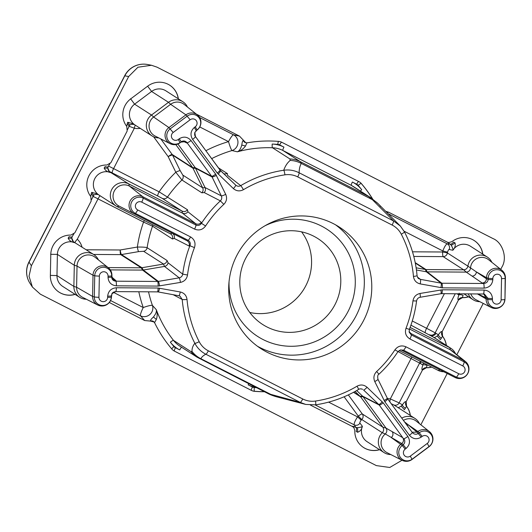 <?xml version="1.0" encoding="UTF-8"?>
<svg xmlns="http://www.w3.org/2000/svg" width="532" height="532" viewBox="0 0 532 532"><rect width="100%" height="100%" fill="white"/><g stroke="black" fill="none" stroke-linecap="round" stroke-linejoin="round"><path stroke-width="0.8" d="M500.718 269.365L501.949 266.984C507.588 258.047 502.68 242.452 493.018 238.582L157 67.152L151.494 65.263L137.954 67.225L128.651 76.535L31.395 265.767L29.027 276.188L32.399 287.041L40.326 294.169L376.343 465.6L389.75 467.482L401.999 460.26M420.845 424.789L447.206 373.491M456.855 354.718L483.216 303.42M386.052 211.397L388.646 212.215L447.346 242.16L448.596 242.565L451.868 241.701A19.571 19.272 122.7 0 1 482.817 254.176M468.473 296.75A19.571 19.272 -57.3 0 1 462.195 297.588A4.256 4.11 111.9 0 0 458.338 299.962C457.64 299.456 457.833 297.78 458.903 294.934A4.256 1.529 -159 0 1 463.079 295.353L462.381 297.674A19.571 19.272 122.7 0 0 468.599 296.829M462.381 297.674L458.451 300.008L442.172 331.675L442.571 336.224L440.41 339.615L437.184 336.011L438.421 334.781C440.104 332.287 441.321 331.223 442.079 331.596L442.172 331.675M431.598 367.067A19.571 19.272 -57.3 0 1 426.179 367.665A4.256 4.11 111.9 0 0 422.322 370.033C421.63 369.527 421.816 367.851 422.887 365.005A4.256 1.529 -159 0 1 427.07 365.424L426.371 367.745A19.571 19.272 122.7 0 0 431.745 367.14M446.381 345.428A19.571 19.272 122.7 0 0 442.571 336.224M426.371 367.745L422.435 370.079L406.162 401.753L406.561 406.295L404.4 409.687L401.175 406.089L402.411 404.859C404.087 402.358 405.304 401.294 406.062 401.667A4.256 4.103 129.6 0 0 406.395 406.162A19.571 19.272 -57.3 0 1 410.245 415.419M410.365 415.499A19.571 19.272 122.7 0 0 406.561 406.295M353.96 427.741A4.256 4.136 143.3 0 0 353.913 427.681L354.831 430.514A19.571 19.272 122.7 0 0 379.569 449.7M353.999 427.794L352.563 426.584L310.462 405.105M264.344 391.678A125.938 124.029 -57.3 0 1 254.456 391.246L254.582 391.326A125.938 124.029 122.7 0 0 264.504 391.758M254.582 391.326A8.512 8.379 -57.3 0 1 251.51 390.448L174.496 351.16A8.512 8.379 -57.3 0 1 171.989 349.192A125.938 124.029 122.7 0 1 154.679 322.877L154.081 322.02L150.762 321.122L144.697 320.537L109.306 302.482M75.112 294.376A19.571 19.272 -57.3 0 1 50.36 275.616L50.786 254.436A19.571 19.272 -57.3 0 1 70.962 235.078L74.892 232.743L91.165 201.076L90.773 196.534A19.571 19.272 -57.3 0 1 106.972 165.006L110.902 162.672L127.181 131.005L126.782 126.456A19.571 19.272 -57.3 0 1 130.752 98.832L147.756 86.111A19.571 19.272 -57.3 0 1 178.36 98.846M196.355 114.114L239.48 136.112L245.797 142.756L247.22 142.815A125.938 124.029 -57.3 0 1 278.761 141.426A8.512 8.379 -57.3 0 1 281.834 142.303L358.847 181.592A8.512 8.379 -57.3 0 1 361.354 183.567A125.938 124.029 -57.3 0 1 372.693 199.048M223.972 173.917L227.463 173.651L227.39 175.201L240.717 185.648A4.256 0.333 59.3 0 1 243.437 189.685C239.812 191.56 236.467 191.201 233.395 188.594L217.216 172.986L192.611 139.404C190.004 134.935 190.582 130.952 194.353 127.454L195.297 126.749A4.396 4.329 122.7 0 0 196.248 120.624A4.396 4.329 122.7 0 0 190.17 119.753L173.173 132.475A4.396 4.329 122.7 0 0 172.222 138.599A4.396 4.329 122.7 0 0 178.3 139.47L179.244 138.766C183.653 136.139 187.59 136.737 191.061 140.568L215.666 174.15L225.714 194.34C227.284 198.084 226.652 201.422 223.819 204.368A114.879 113.13 122.7 0 0 205.571 225.994C202.639 229.831 198.968 230.868 194.572 229.099L141.731 202.14A4.396 4.329 122.7 0 0 135.866 204.082A4.396 4.329 122.7 0 0 137.715 209.954L190.556 236.913C194.566 239.44 195.869 243.011 194.459 247.626A114.879 113.13 122.7 0 0 187.51 275.011C186.765 279.027 184.411 281.495 180.454 282.406L158.137 286.083L116.408 285.824C111.261 285.258 108.468 282.425 108.029 277.325L108.056 276.148A4.396 4.329 122.7 0 0 103.8 271.746A4.396 4.329 122.7 0 0 99.364 276.095L98.939 297.275A4.396 4.329 122.7 0 0 103.201 301.677A4.396 4.329 122.7 0 0 107.63 297.328L107.657 296.151C108.295 291.057 111.201 288.258 116.368 287.759L158.104 288.018L180.268 291.975C184.192 292.939 186.446 295.433 187.025 299.456A114.879 113.13 122.7 0 0 199.187 341.677C201.289 345.694 204.341 348.739 208.345 350.821L302.748 398.987C306.784 401.002 311.054 401.687 315.543 401.042A114.879 113.13 122.7 0 0 357.038 386.192A4.256 0.333 59.3 0 1 358.595 389.451C359.512 388.706 360.856 388.666 362.618 389.318L361.547 388.939M220.507 170.619L235.703 185.109C237.239 186.413 238.908 186.586 240.717 185.648A119.135 117.319 -57.3 0 1 283.742 170.247C285.232 166.017 287.38 162.745 290.193 160.431L289.913 158.955L272.504 147.77A119.135 117.319 122.7 0 0 237.365 151.806L232.018 150.556A119.135 117.319 122.7 0 0 211.65 158.636M164.494 266.412L143.294 270.03L158.343 281.395L179.198 277.837L164.494 266.412L163.504 264.058L143.613 251.284L138.633 251.623L121.442 254.562L141.951 267.736L163.484 264.065C165.445 263.626 166.629 262.442 167.068 260.514L168.092 262.821L182.715 274.133A119.135 117.319 -57.3 0 1 189.917 245.731L189.106 246.043L174.217 238.409L172.474 238.988C173.046 236.733 172.355 235.011 170.4 233.807L117.106 206.615A12.761 12.569 -57.3 0 1 112.039 189.006A12.761 12.569 -57.3 0 1 128.771 183.912L182.07 211.104C184.192 211.982 186 211.537 187.497 209.768L187.909 211.776L201.282 222.343L201.448 223.3A119.135 117.319 -57.3 0 1 220.368 200.877L204.208 192.557L201.861 192.81L181.917 179.996L175.813 172.228A4.256 0.632 153.9 0 1 180.215 170.712L182.782 175.068L202.672 187.843L192.697 167.653L175.786 144.578M182.07 211.104L162.174 198.33L157.785 196.009A4.256 0.738 117 0 1 159.108 191.819L187.497 209.768M113.343 292.287L143.248 307.549A8.512 1.17 160.6 0 1 152.431 305.415L156.255 309.631A119.135 117.319 122.7 0 0 173.505 340.394L190.922 351.579L192.025 351.439C191.859 348.613 192.79 345.886 194.825 343.273A4.256 0.645 -27.3 0 0 199.187 341.677M190.922 351.579A25.529 25.144 122.7 0 0 197.059 357.178L268.221 393.66L300.241 402.392L205.837 354.226C201.03 351.738 197.359 348.081 194.825 343.273A119.135 117.319 -57.3 0 1 182.21 299.483L173.186 294.708M140.242 128.345A17.017 16.758 -57.3 0 1 134.33 128.239L128.963 126.19M172.474 238.988L152.531 226.18L143.554 222.09A4.256 0.738 117 0 1 144.418 220.554M138.633 251.623A4.256 0.552 80.3 0 1 137.362 247.048C142.576 246.994 145.835 247.214 147.125 247.699L167.068 260.514M205.851 150.722A127.64 125.705 -57.3 0 1 228.521 141.625A8.512 0.978 -106.4 0 0 232.018 150.556A8.512 8.186 -77.8 0 0 233.528 134.815L239.48 136.112M412.506 251.809L442.617 251.995A17.017 16.758 -57.3 0 1 442.804 250.944C444.606 246.476 446.095 244.115 447.266 243.856L450.006 244.102L447.239 242.146A4.256 4.15 98.8 0 0 448.476 242.545L448.476 242.545A4.256 4.15 98.8 0 0 448.556 242.559M459.196 293.192L458.903 294.934L456.862 293.744M455.266 293.731L435.176 332.819L438.421 334.781A4.256 1.663 -146.5 0 0 441.154 338.02M424.782 363.589A4.256 0.359 -175.8 0 1 423.186 363.263L422.887 365.005L419.622 363.083L399.166 402.89L402.411 404.859A4.256 1.663 33.5 0 0 405.138 408.097M353.913 427.681L353.913 427.681A4.256 4.136 143.3 0 0 352.497 426.498C352.217 425.972 353.328 426.265 355.815 427.376L354.246 424.855C353.847 423.625 354.937 420.958 357.531 416.869A17.017 16.758 -57.3 0 1 358.275 416.104L344.118 396.779M267.184 352.264A72.332 71.228 122.7 0 0 362.006 323.416A72.332 71.228 122.7 0 0 339.33 227.084A72.332 71.228 122.7 0 0 333.298 223.62A72.332 71.228 122.7 0 0 238.469 252.461A72.332 71.228 122.7 0 0 261.146 348.793A72.332 71.228 122.7 0 0 267.184 352.264M407.864 436.473C410.478 440.942 409.899 444.925 406.129 448.423L403.19 444.772C405.071 443.023 405.291 440.975 403.854 438.621A4.256 0.692 143.8 0 0 407.864 436.473L383.259 402.89L367.08 387.283C364.001 384.676 360.649 384.317 357.038 386.192M406.129 448.423L405.178 449.128A4.396 4.329 122.7 0 0 404.234 455.252A4.396 4.329 122.7 0 0 410.305 456.124L427.302 443.402A4.396 4.329 122.7 0 0 428.253 437.277A4.396 4.329 122.7 0 0 422.182 436.406L421.238 437.111C416.829 439.738 412.885 439.139 409.421 435.309L384.809 401.727L374.761 381.537C373.191 377.793 373.83 374.455 376.663 371.509L378.93 374.229C386.146 367.526 392.45 360.058 397.843 351.818L400.436 349.896L403.495 350.169L402.192 350.515M376.663 371.509A114.879 113.13 122.7 0 0 394.904 349.883C397.843 346.046 401.507 345.009 405.909 346.778A4.256 0.738 117 0 1 403.495 350.169L456.336 377.128A8.572 8.439 -57.3 0 0 467.774 373.344A8.572 8.439 -57.3 0 0 464.17 361.886L411.329 334.927L409.208 332.234L409.367 329.394C412.925 320.211 415.326 310.748 416.563 301.006C416.962 298.957 418.145 297.714 420.114 297.268L440.968 293.711A4.256 0.552 80.3 0 1 440.908 293.697M405.909 346.778L458.75 373.737A4.396 4.329 122.7 0 0 464.609 371.795A4.396 4.329 122.7 0 0 462.767 365.923L409.926 338.964C405.909 336.437 404.606 332.866 406.022 328.257L409.367 329.394M406.022 328.257A114.879 113.13 122.7 0 0 412.965 300.866C413.716 296.849 416.064 294.382 420.021 293.471L442.338 289.794L484.067 290.053A4.256 0.625 90.4 0 1 483.422 293.91A4.256 0.625 90.4 0 1 483.375 293.897M417.028 275.596A4.256 0.459 175 0 1 417.068 275.656A4.256 0.459 175 0 1 413.457 276.421C414.042 280.45 416.297 282.944 420.214 283.902A4.256 0.685 -79.6 0 0 420.413 279.347L441.121 283.164L426.385 271.799L416.436 269.963M392.137 225.056A4.256 0.738 117 0 0 393.507 220.926L372.407 199.7L368.736 196.561L351.32 185.375L282.891 150.47L300.307 161.655L301.312 163.437C299.948 165.731 299.21 168.837 299.097 172.76L393.507 220.926L400.303 226L404.413 231.812A4.256 0.645 152.7 0 1 404.453 231.852A4.256 0.645 152.7 0 1 401.288 234.2C399.186 230.183 396.134 227.137 392.137 225.056L297.727 176.897C293.691 174.875 289.428 174.19 284.933 174.835A114.879 113.13 122.7 0 0 243.437 189.685M208.345 350.821A4.256 0.738 -63 0 1 205.837 354.226C203.244 355.569 201.608 357.078 200.936 358.748L199.194 358.402M128.651 76.535L124.82 75.803A21.273 21.107 -79.1 0 1 147.623 64.518L151.494 65.263M28.928 262.043A21.273 0.359 27.2 0 0 29.041 262.156L124.82 75.803A21.273 0.359 -152.8 0 1 124.701 75.69L28.928 262.043A21.273 21.273 0 0 0 30.018 283.376L30.018 283.376A21.273 21.067 -33.1 0 1 29.041 262.156L31.395 265.767M487.305 257.056L470.401 246.196A12.761 12.569 122.7 0 0 452.852 250.253C453.191 249.415 452.632 247.713 451.169 245.146L450.006 244.102A4.256 2.301 -61.1 0 0 453.437 242.153L454.993 242.798C455.691 245.445 454.98 247.932 452.852 250.253L449.154 249.495C448.689 249.368 448.157 250.259 447.538 252.161A12.761 12.569 122.7 0 0 447.399 252.953L467.914 266.133A12.761 12.569 -57.3 0 1 491.887 262.349M479.804 301.684A12.761 12.569 -57.3 0 1 468.24 293.817M416.13 267.815L426.019 269.578L463.665 269.81L443.149 256.63L413.803 256.451M410.106 327.446L449.806 347.695A12.761 12.569 -57.3 0 1 455.452 353.6M443.788 371.755A12.761 12.569 -57.3 0 1 438.135 370.398L399.133 350.502M450.87 348.307L433.966 337.448A12.761 12.569 122.7 0 0 433.853 337.381L410.923 325.152M144.697 320.537L140.508 315.815A8.512 8.166 138.6 0 0 149.858 314.498A8.512 8.166 138.6 0 0 152.431 305.415A119.135 117.319 122.7 0 1 148.541 291.815M150.762 321.122L150.676 321.035C150.09 320.59 151.008 319.233 153.435 316.972C155.843 313.973 156.787 311.526 156.255 309.631C157.432 312.656 157.472 315.935 156.368 319.459L154.506 322.705M246.988 142.756L245.491 146.047C243.257 149.02 240.544 150.942 237.365 151.806C239.274 151.022 240.75 148.767 241.801 145.037C242.206 141.785 242.738 140.315 243.383 140.641L243.496 140.674M387.482 398.608A17.017 16.758 -57.3 0 1 390.308 398.92L399.166 402.89A4.256 4.11 -59.5 0 1 393.627 404.852L391.326 403.815M417.474 277.119L420.413 279.347L418.664 278.575C418.245 278.628 417.72 277.657 417.068 275.656C415.698 260.195 411.495 245.591 404.453 231.852L400.31 226.007L378.059 203.623A25.529 23.814 -46.4 0 1 380.666 206.589M290.193 160.431A25.529 25.39 -149.2 0 1 301.312 163.437L372.407 199.7A25.529 23.814 -46.4 0 1 378.059 203.623L370.864 197.784L353.447 186.599A25.529 25.144 122.7 0 0 351.32 185.375A3.405 0.585 -63 0 1 352.377 182.03A28.934 28.495 -57.3 0 1 361.747 189.764A122.533 120.671 122.7 0 0 358.176 185.402A5.107 5.027 122.7 0 0 356.666 184.218L352.377 182.03M284.933 174.835A4.256 0.559 81.4 0 0 283.742 170.247C289.142 169.489 294.256 170.326 299.097 172.76A4.256 0.738 117 0 1 297.727 176.897M192.025 351.439A25.529 25.47 21.8 0 0 200.936 358.748L272.032 395.017A25.529 23.893 105.8 0 0 276.394 396.759L276.394 396.759C271.313 395.283 268.461 393.813 268.221 393.66M315.489 404.832A4.256 0.559 -98.6 0 0 315.556 404.852L305.701 404.42L300.241 402.392A4.256 0.738 -63 0 0 302.748 398.987M154.007 321.946A3.405 3.259 136.2 0 0 153.934 321.867L153.934 321.867A3.405 3.259 136.2 0 0 150.676 321.035M243.383 140.641A3.405 3.265 104.5 0 0 245.611 142.709L245.611 142.709A3.405 3.265 104.5 0 0 245.704 142.729M415.299 263.081L425.301 269.505L426.385 271.799L427.103 271.865L441.853 283.23L483.581 283.49C486.328 283.297 487.864 281.927 488.19 279.38L488.21 278.203L486.501 277.717A9.556 9.41 -57.3 0 1 501.869 270.283A9.556 9.41 -57.3 0 1 505.4 277.837L504.974 299.017A9.556 9.41 -57.3 0 1 491.169 307.463A9.556 9.41 -57.3 0 1 486.075 298.898L486.095 297.82L477.656 293.87M467.914 266.133L486.474 278.808C486.148 281.355 484.738 282.765 482.245 283.051L466.245 272.111L427.11 271.865L426.019 269.578L415.206 262.628M466.245 272.111L463.665 269.81M501.869 270.283L488.635 259.756A11.265 11.092 122.7 0 0 470.527 268.075M470.787 293.83A11.265 11.092 122.7 0 0 476.093 299.795L491.169 307.463M484.067 290.053C489.214 290.618 492.007 293.451 492.446 298.552L492.419 299.729A4.396 4.329 122.7 0 0 496.682 304.131A4.396 4.329 122.7 0 0 501.117 299.782L501.536 278.608A4.396 4.329 122.7 0 0 497.28 274.206A4.396 4.329 122.7 0 0 492.845 278.549L492.825 279.726A4.256 0.392 -178.9 0 1 488.19 279.38L486.474 278.808L486.501 277.717L476.373 271.899A4.256 4.17 -55.7 0 1 472.077 276.108M409.075 331.576L410.943 333.531L463.877 360.536A9.556 9.41 -57.3 0 1 467.428 374.116A9.556 9.41 -57.3 0 1 455.159 377.534L402.212 350.522M401.8 350.342L440.07 369.866A11.265 11.092 122.7 0 0 440.097 369.88L455.159 377.534A9.556 9.41 -57.3 0 1 455.146 377.527L440.07 369.866L438.135 370.398M465.434 361.534L452.2 351.014A11.265 11.092 122.7 0 0 450.365 349.83L409.52 328.995M348.334 394.897L362.299 413.956L382.814 427.136L360.623 396.845L355.07 391.466M359.931 423.1L362.385 426.285C361.767 429.317 360.177 431.312 357.617 432.27L356.181 431.399A4.256 2.294 -65.7 0 0 355.815 427.376L357.358 427.688C360.277 427.409 361.953 426.943 362.385 426.285A12.761 12.569 122.7 0 0 367.153 441.726L384.064 452.586A12.761 12.569 -57.3 0 1 382.302 432.722L361.787 419.542L358.275 416.104A4.256 0.692 -36.2 0 1 362.299 413.956A4.256 4.189 -57.3 0 1 361.787 419.542A12.761 12.569 122.7 0 0 361.221 420.114C360.024 421.743 359.592 422.734 359.931 423.1A4.256 4.17 -31.5 0 1 354.246 424.855L315.144 404.905M390.781 454.554A12.761 12.569 -57.3 0 1 384.064 452.586M401.653 417.966L401.846 418.086A12.761 12.569 -57.3 0 1 414.86 418.385L397.949 407.525A12.761 12.569 122.7 0 0 397.843 407.452L393.627 404.852M414.86 418.385A12.761 12.569 -57.3 0 1 419.442 423.672M356.699 390.555L362.505 396.094L378.764 404.493L363.556 389.983A4.256 0.725 133.6 0 0 367.08 387.283M382.814 427.136L386.059 428.134L402.777 437.683C404.007 439.851 403.682 441.813 401.8 443.568L385.274 433.959A11.265 11.092 122.7 0 0 387.07 452.666L402.145 460.333A9.556 9.41 -57.3 0 1 400.928 444.22L401.793 443.575M402.777 437.683L379.25 405.038L362.984 396.639L386.059 428.134M353.74 392.184L360.137 396.293L362.505 396.094L362.984 396.639L360.623 396.845L353.534 392.297M385.274 433.959L382.302 432.722M412.101 432.217L417.055 432.157L417.926 431.499A9.556 9.41 -57.3 0 1 429.424 431.612L416.184 421.085A11.265 11.092 122.7 0 0 403.442 420.406M429.424 431.612A9.556 9.41 -57.3 0 1 429.071 446.714L412.074 459.435A9.556 9.41 -57.3 0 1 402.145 460.333M86.317 299.223A12.761 12.569 -57.3 0 1 73.875 286.442L74.3 265.262A12.761 12.569 -57.3 0 1 98.407 259.889M93.825 254.602L74.852 242.672C71.521 242.16 69.293 240.65 68.149 238.143L69.113 236.66A4.256 1.716 -150.7 0 0 72.212 236.58L71.773 238.057A4.256 0.359 -175.8 0 1 68.149 238.143M108.096 267.589L141.219 267.796L120.711 254.622A4.256 0.625 90.4 0 1 120.172 249.987L137.362 247.048A127.64 125.705 -57.3 0 1 143.554 222.09L98.034 198.868L77.293 239.227A17.017 16.758 -57.3 0 1 82.014 247.014M189.106 246.043C189.731 243.756 189.046 241.994 187.051 240.757L134.111 213.744A9.556 9.41 -57.3 0 1 130.094 200.97A9.556 9.41 -57.3 0 1 142.849 196.754L195.783 223.759L182.449 213.146L129.329 186.047L128.771 183.912L110.862 172.594C107.537 172.089 105.303 170.579 104.166 168.065L105.123 166.589A4.256 1.716 29.3 0 0 108.229 166.509A4.256 1.716 29.3 0 0 108.229 166.503L109.944 163.71M108.388 267.822L95.148 257.302A11.265 11.092 122.7 0 0 77.027 266.067L76.601 287.247A11.265 11.092 122.7 0 0 82.613 297.341L97.689 305.002A9.556 9.41 -57.3 0 1 92.595 296.444L93.014 275.263A9.556 9.41 -57.3 0 1 108.388 267.822A9.556 9.41 -57.3 0 1 111.92 275.383L111.893 276.46L113.349 279.726L116.069 280.763L115.883 281.195A4.256 0.625 90.4 0 1 116.408 285.824M116.368 287.759A4.256 0.625 -89.6 0 1 115.723 291.616A4.256 0.625 -89.6 0 1 115.677 291.603L111.906 293.731L111.261 297.029A8.572 8.439 -57.3 0 1 102.61 305.508A8.572 8.439 -57.3 0 1 94.304 296.923L94.729 275.742A8.572 8.439 -57.3 0 1 103.374 267.264A8.572 8.439 -57.3 0 1 111.687 275.849L111.66 277.026C111.88 279.579 113.289 280.963 115.883 281.195L157.612 281.455L142.563 270.09L141.226 267.796L141.951 267.736L143.294 270.03L142.569 270.09L110.297 269.89M112.013 293.564L111.494 296.557A9.556 9.41 -57.3 0 1 97.689 305.002M194.459 247.626L189.917 245.731C190.742 243.443 190.15 241.634 188.142 240.304L135.301 213.345A8.572 8.439 -57.3 0 1 131.697 201.887A8.572 8.439 -57.3 0 1 143.135 198.103L195.976 225.063L195.789 223.759C197.964 224.65 199.793 224.178 201.282 222.343M141.731 202.14A4.256 0.738 117 0 0 143.135 198.103L142.849 196.754L129.329 186.047A11.265 11.092 122.7 0 0 114.3 191.021A11.265 11.092 122.7 0 0 119.035 206.083L187.051 240.757M158.769 137.901A12.761 12.569 -57.3 0 1 151.507 115.032L168.504 102.31A12.761 12.569 -57.3 0 1 187.43 107.018M197.412 114.959L184.178 104.432A11.265 11.092 122.7 0 0 170.626 104.305L153.628 117.027A11.265 11.092 122.7 0 0 155.058 136.012L170.134 143.68A9.556 9.41 -57.3 0 1 168.917 127.567L185.921 114.846A9.556 9.41 -57.3 0 1 197.412 114.959A9.556 9.41 -57.3 0 1 197.066 130.061L194.818 132.481M160.79 138.925L172.175 154.473L192.697 167.653L195.211 167.66L211.656 176.305L187.051 142.722C185.335 140.774 183.38 140.455 181.173 141.765L179.244 138.766M177.881 144.006L195.211 167.653L205.033 187.537L221.325 195.869L212.035 176.93L195.59 168.278L193.069 168.272L172.554 155.098A4.256 0.632 -26.1 0 0 168.159 156.614L153.628 136.791M191.061 140.568A4.256 0.692 -36.2 0 1 187.051 142.722L186.865 143.002L185.242 141.678L180.94 142.124L180.062 142.782A9.556 9.41 -57.3 0 1 170.134 143.68M126.702 126.43L127.7 122.267L133.173 123.757M90.686 196.501L91.69 192.338L97.163 193.828M204.208 192.557C205.552 191.068 205.831 189.399 205.046 187.55M223.819 204.368L220.368 200.877C221.791 199.407 222.11 197.738 221.325 195.869A4.256 0.632 -26.1 0 0 225.714 194.34M201.861 192.81C203.184 191.327 203.45 189.671 202.672 187.843L205.033 187.537M180.215 170.712L172.554 155.098A4.256 4.189 122.7 0 0 172.175 154.473A4.256 0.692 -36.2 0 0 168.159 156.614L175.813 172.228A127.64 125.705 -57.3 0 0 159.108 191.819L113.589 168.597L134.33 128.239A4.256 0.692 101.2 0 1 135.248 125.14M180.94 142.124L180.228 142.47A8.572 8.439 -57.3 0 1 168.385 140.774A8.572 8.439 -57.3 0 1 170.233 128.83L187.231 116.109A8.572 8.439 -57.3 0 1 199.081 117.805A8.572 8.439 -57.3 0 1 197.232 129.748L194.852 132.382L195.404 136.471A4.256 0.692 143.8 0 1 195.424 136.491A4.256 0.692 143.8 0 1 192.611 139.404M235.989 185.355L235.709 185.116A4.256 0.725 133.6 0 1 235.709 185.116A4.256 0.725 133.6 0 1 233.395 188.594M174.217 238.409C174.815 236.142 174.13 234.399 172.155 233.182M170.759 234.013L170.4 233.807L172.149 233.176M194.572 229.099A4.256 0.738 117 0 0 195.976 225.063C198.23 225.9 200.059 225.315 201.448 223.3L205.571 225.994M182.057 211.098L182.443 213.146C184.597 214.03 186.419 213.578 187.909 211.776M157.785 196.009L109.379 171.457A4.256 4.236 -51.7 0 1 109.047 171.264M108.289 166.356L107.777 167.959L109.399 171.617L110.862 172.594A12.761 12.569 122.7 0 0 99.132 195.144L116.043 206.004M164.514 266.412C166.476 265.967 167.673 264.77 168.092 262.821M180.454 282.406A4.256 0.552 80.3 0 0 179.198 277.837C181.173 277.385 182.35 276.148 182.715 274.133L187.51 275.011M93.592 254.449L120.711 254.622A4.256 4.189 -57.3 0 0 121.442 254.562A4.256 0.552 80.3 0 1 120.172 249.987L86.31 249.774M74.985 242.499A4.256 0.725 132.8 0 1 77.293 239.227M73.935 233.787L72.212 236.58A4.256 1.716 -150.7 0 0 72.279 236.427L71.76 238.03L73.383 241.688L74.852 242.672A12.761 12.569 122.7 0 0 57.396 254.396L56.971 275.576A12.761 12.569 122.7 0 0 62.696 286.396L79.601 297.255M187.025 299.456A4.256 0.459 -5 0 1 182.21 299.483L180.009 296.151L179.211 295.832M358.595 389.451C345.202 397.377 330.857 402.511 315.556 404.852A4.256 0.559 -98.6 0 0 315.543 401.042M111.514 295.473L111.281 295.852A4.256 0.392 -178.9 0 1 107.657 296.151M111.893 276.474L111.66 277.026A4.256 0.392 -178.9 0 1 108.029 277.325M187.045 240.75L188.142 240.304A4.256 0.738 -63 0 0 190.556 236.913M196.188 130.712L194.353 127.454M412.24 432.423L412.227 432.396A4.256 0.692 -36.2 0 0 412.207 432.376C414.062 434.411 416.091 434.777 418.298 433.467L419.243 432.762L417.926 431.499L408.243 424.822L417.061 432.144L421.238 437.111M382.847 427.176C383.998 429.111 383.825 430.947 382.328 432.689M386.092 428.18C387.289 430.268 387.03 432.183 385.308 433.932M361.221 420.114L357.531 416.869L328.616 402.119M420.107 361.201A4.256 4.11 -59.2 0 1 419.622 363.083L411.05 358.561L390.308 398.92A4.256 0.692 -78.8 0 0 389.876 401.893M397.843 407.452C397.843 407.971 398.953 407.512 401.175 406.089M436.021 333.318A4.256 4.11 -59.2 0 1 430.415 335.24L449.806 347.695L450.365 349.83L463.877 360.536L464.17 361.886A4.256 0.738 -63 0 1 462.767 365.923M433.853 337.381C433.859 337.893 434.97 337.441 437.184 336.011M420.952 361.634A4.256 4.11 -59.2 0 1 420.466 363.589M467.907 266.173C467.362 268.394 465.966 269.604 463.718 269.81M470.527 268.115C470.108 270.522 468.699 271.852 466.305 272.111M483.628 293.917L486.095 297.807L487.811 298.206L484.373 294.016L483.462 293.897M442.617 251.995A4.256 0.625 -89.6 0 0 443.149 256.63A4.256 4.189 -57.3 0 0 447.399 252.953L442.617 251.995M404.107 231.207L442.804 250.944L447.538 252.161M409.421 435.309A4.256 0.692 -36.2 0 0 412.227 432.396L387.622 398.814A4.256 0.692 -36.2 0 0 387.602 398.794L387.223 398.162A4.256 0.632 -26.1 0 1 387.249 398.202A4.256 0.632 -26.1 0 1 384.051 400.476M394.904 349.883L411.05 358.561A4.256 0.738 -63 0 1 411.914 357.025M409.926 338.964A4.256 0.738 -63 0 0 411.329 334.927L410.943 333.531L409.693 332.54M412.965 300.866L416.563 301.006M492.446 298.552A4.256 0.392 -178.9 0 1 487.811 298.206L487.791 299.383L486.075 298.898L477.33 293.87M492.825 279.726C492.18 284.82 489.274 287.619 484.107 288.118A4.256 0.625 -89.6 0 0 483.581 283.49L482.245 283.051M446.255 345.348A19.571 19.272 -57.3 0 0 442.405 336.091A4.256 4.103 -50.4 0 1 442.079 331.596M128.771 126.503A4.256 1.583 -154.9 0 0 128.85 126.383L128.85 126.383A4.256 1.583 -154.9 0 0 127.055 123.916M92.754 196.581A4.256 1.583 -154.9 0 0 92.834 196.454L92.834 196.454A4.256 1.583 -154.9 0 0 91.045 193.994M335.526 224.803A72.332 71.228 -57.3 0 1 352.709 321.647A72.332 71.228 -57.3 0 1 257.495 346.279M264.916 225.814A63.82 62.849 -57.3 0 1 352.709 263.912A63.82 62.849 -57.3 0 1 300.208 345.647A63.82 62.849 -57.3 0 1 229.053 281.641M301.584 231.852A51.059 50.281 -57.3 0 1 303.38 289.96A51.059 50.281 -57.3 0 1 249.787 312.483M239.979 277.83A51.059 50.281 -57.3 0 1 317.89 238.595A51.059 50.281 -57.3 0 1 332.6 308.726A51.059 50.281 -57.3 0 1 262.702 324.507A51.059 50.281 -57.3 0 1 239.979 277.83M138.812 291.755A127.64 125.705 -57.3 0 0 143.248 307.549A8.512 1.47 117 0 0 140.508 315.815L110.55 300.527M199.646 117.532L233.528 134.815A8.512 1.47 117 0 0 228.521 141.625L199.759 126.949M218.366 167.799L227.463 173.651M182.782 175.068A4.256 4.189 122.7 0 1 181.917 179.996A119.135 117.319 122.7 0 0 167.547 196.953A4.256 4.189 122.7 0 1 162.174 198.33M152.77 224.817A4.256 4.189 122.7 0 1 152.531 226.18A119.135 117.319 122.7 0 0 147.125 247.699A4.256 4.189 122.7 0 1 143.613 251.284M100.076 195.749A4.256 0.738 117 0 0 98.034 198.868L92.907 196.308M108.488 166.05L113.589 168.597A4.256 0.738 117 0 0 112.265 172.78M256.145 387.496A28.934 28.495 -57.3 0 1 248.151 384.836L252.441 387.023A5.107 5.027 122.7 0 0 254.283 387.549A122.533 120.671 122.7 0 0 256.584 387.722M388.646 212.215L387.256 212.587M388.586 213.924L447.266 243.856A4.256 4.183 -85.3 0 1 449.154 249.495M412.28 320.982L426.604 328.291L444.4 293.664M289.913 158.955A25.529 25.144 122.7 0 1 300.307 161.655L368.736 196.561A25.529 25.144 -57.3 0 1 370.864 197.784M484.107 288.118L442.378 287.859L420.214 283.902M413.457 276.421A114.879 113.13 122.7 0 0 401.288 234.2M251.51 390.448L174.496 351.16M173.924 346.551A5.107 5.027 122.7 0 0 175.434 347.735L179.723 349.923A28.934 28.495 -57.3 0 1 170.353 342.189A122.533 120.671 122.7 0 0 173.924 346.551A3.405 0.565 -40.7 0 0 171.843 349.092M361.354 183.567L361.228 183.487A125.938 124.029 -57.3 0 1 372.56 198.948M279.659 144.93A5.107 5.027 122.7 0 0 277.817 144.405A122.533 120.671 122.7 0 0 272.171 144.066A28.934 28.495 -57.3 0 1 283.948 147.118L279.659 144.93A3.405 0.585 -63 0 1 281.641 142.204M425.281 332.473A4.256 0.738 -63 0 1 426.604 328.291L435.176 332.819A4.256 4.11 -59.2 0 1 429.57 334.734M175.434 347.735A3.405 0.585 -63 0 0 174.37 351.08A8.512 8.379 -57.3 0 1 173.725 350.714M254.283 387.549A3.405 0.525 -85.2 0 0 254.456 391.246A8.512 8.379 -57.3 0 1 251.383 390.368A3.405 0.585 -63 0 1 252.441 387.023M359.492 181.957A8.512 8.379 -57.3 0 1 361.228 183.487A3.405 0.565 -40.7 0 0 358.176 185.402M283.948 147.118A3.405 0.585 -63 0 0 282.891 150.47A25.529 25.144 122.7 0 0 272.504 147.77A3.405 0.512 -87.9 0 1 272.171 144.066M170.353 342.189A3.405 0.559 -38 0 1 173.505 340.394A25.529 25.144 122.7 0 0 179.643 345.993L197.059 357.178M181.585 347.243A3.405 0.585 -63 0 0 179.723 349.923M248.763 383.732A3.405 0.585 -63 0 0 248.151 384.836M278.595 141.332A3.405 0.525 -85.2 0 0 277.817 144.405M361.747 189.764A3.405 0.559 -38 0 0 360.33 191.021M358.654 181.492A3.405 0.585 -63 0 0 356.666 184.218M156.368 319.459L153.435 316.972M241.801 145.037L245.491 146.047M404.546 421.909L408.243 424.822A4.256 4.183 129.7 0 1 407.12 425.42M422.182 436.406L419.243 432.762A8.572 8.439 -57.3 0 1 431.086 434.458A8.572 8.439 -57.3 0 1 429.238 446.401L412.24 459.123A8.572 8.439 -57.3 0 1 400.39 457.427A8.572 8.439 -57.3 0 1 402.239 445.483L391.239 437.543A4.256 4.17 -60.2 0 0 392.157 431.612M387.635 398.84L412.207 432.376M99.364 276.095A4.256 0.392 1.1 0 1 94.729 275.742L93.014 275.263L77.027 266.067L74.3 265.262L57.396 254.396L50.626 254.309M98.939 297.275A4.256 0.392 1.1 0 1 94.304 296.923L92.595 296.444L76.601 287.247L73.875 286.442L56.971 275.576L50.367 275.396M158.137 291.928A4.256 0.685 -79.6 0 0 158.164 291.942L178.872 295.759A4.256 0.685 -79.6 0 1 178.838 295.745L158.197 291.942M111.946 277.199L116.069 280.763M137.715 209.954A4.256 0.738 -63 0 1 135.301 213.345L134.111 213.744L119.035 206.083L117.106 206.615M190.17 119.753L185.921 114.846L170.626 104.305L168.504 102.31L151.6 91.451L134.596 104.172A12.761 12.569 122.7 0 0 135.141 125.073L152.052 135.933M173.173 132.475L168.917 127.567L153.628 117.027L151.507 115.032L134.596 104.172L130.573 98.739M182.848 101.732L165.944 90.872A12.761 12.569 122.7 0 0 151.6 91.451L147.63 86.204M195.437 136.518L220.487 170.599A4.256 0.725 133.6 0 1 220.494 170.606A4.256 0.725 133.6 0 1 218.18 174.09M186.865 143.002L183.188 141.299M379.449 449.62A19.571 19.272 -57.3 0 1 363.536 447.492M474.138 240.511A19.571 19.272 -57.3 0 1 482.69 254.097M169.681 85.18A19.571 19.272 -57.3 0 1 178.233 98.766M74.985 294.296A19.571 19.272 -57.3 0 1 59.079 292.161M180.062 142.782L178.3 139.47M197.066 130.061L195.297 126.749M111.494 296.557L111.261 297.029A4.256 0.392 -178.9 0 1 107.63 297.328M111.92 275.383L111.687 275.849A4.256 0.392 -178.9 0 1 108.056 276.148M492.845 278.549A4.256 0.392 -178.9 0 1 488.21 278.203A8.572 8.439 -57.3 0 1 496.861 269.724A8.572 8.439 -57.3 0 1 505.167 278.309L504.974 299.017M501.117 299.782A4.256 0.392 1.1 0 0 504.742 299.489A8.572 8.439 -57.3 0 1 496.097 307.968A8.572 8.439 -57.3 0 1 487.791 299.383A4.256 0.392 -178.9 0 0 492.419 299.729M501.536 278.608A4.256 0.392 1.1 0 0 505.167 278.309L505.4 277.837M455.146 377.527L456.336 377.128A4.256 0.738 117 0 0 458.75 373.737M405.178 449.128L402.239 445.483L403.19 444.772L401.8 443.568M410.305 456.124L412.074 459.435M427.302 443.402L429.071 446.714M216.424 175.4A4.256 0.632 -26.1 0 1 212.035 176.93L211.656 176.305A4.256 0.692 -36.2 0 0 215.666 174.15M158.137 286.083A4.256 0.625 90.4 0 0 157.612 281.455L158.343 281.395A4.256 0.552 80.3 0 1 159.6 285.963M180.009 296.151L178.872 295.759A4.256 0.685 -79.6 0 0 180.268 291.975M157.405 291.862A4.256 0.625 -89.6 0 0 157.452 291.875L158.164 291.942A4.256 0.685 -79.6 0 0 159.56 288.158M111.88 293.777C112.478 292.58 113.755 291.855 115.723 291.616L157.452 291.875A4.256 0.625 -89.6 0 0 158.104 288.018M220.009 170.054A4.256 0.692 143.8 0 1 220.029 170.074A4.256 0.692 143.8 0 1 217.216 172.986M383.259 402.89A4.256 0.692 143.8 0 1 379.25 405.038L378.764 404.493A4.256 0.725 133.6 0 0 382.295 401.793M440.915 287.719A4.256 0.685 -79.6 0 0 441.121 283.164L441.853 283.23A4.256 0.625 -89.6 0 1 442.378 287.859M384.809 401.727A4.256 0.692 -36.2 0 0 387.622 398.814L377.959 379.263A4.256 0.632 -26.1 0 0 377.933 379.23M374.761 381.537A4.256 0.632 -26.1 0 0 377.959 379.263C377.434 376.244 377.76 374.561 378.93 374.229M420.021 293.471A4.256 0.552 80.3 0 1 420.114 297.268M440.875 289.913A4.256 0.552 80.3 0 1 440.968 293.711L441.693 293.651A4.256 0.625 90.4 0 1 441.64 293.637M442.338 289.794A4.256 0.625 90.4 0 1 441.693 293.651L484.373 294.023M451.169 245.146A4.256 0.705 -39.4 0 0 454.993 242.798M463.891 293.81A4.256 0.359 -175.8 0 1 463.538 293.784M357.617 432.27A4.256 0.645 -86.5 0 0 357.358 427.688M71.76 238.03A4.256 0.359 -175.8 0 1 71.773 238.057C71.973 239.819 72.518 241.036 73.416 241.714M129.781 125.133L127.7 122.267M104.166 168.065A4.256 0.359 4.2 0 0 107.783 167.979A4.256 0.359 4.2 0 0 107.777 167.959M93.772 195.204L91.69 192.338M30.018 283.376L32.399 287.041M147.623 64.518A21.273 21.273 0 0 0 124.701 75.69M473.088 299.716L463.857 293.79M305.701 404.42L276.394 396.759M235.709 185.116L220.029 170.074L195.424 136.491C194.632 135.76 194.453 134.363 194.878 132.302M135.234 125.126L134.915 124.94C134.802 124.302 130.453 123.916 129.808 125.133L127.494 129.602M109.432 171.643C108.535 170.965 107.983 169.741 107.783 167.979L108.229 166.503M99.218 195.197L98.899 195.011C98.786 194.373 94.437 193.987 93.798 195.204L91.477 199.68"/></g></svg>
